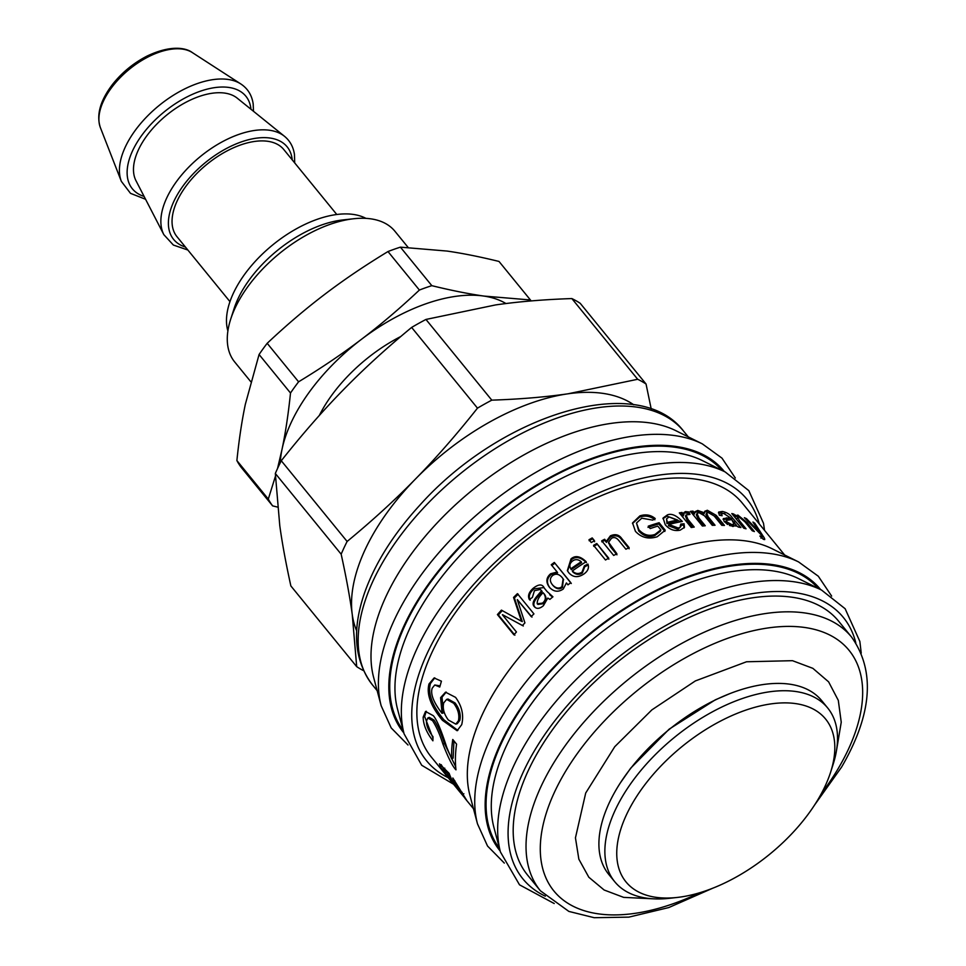 <?xml version="1.0" encoding="UTF-8"?>
<svg xmlns="http://www.w3.org/2000/svg" width="966" height="966" viewBox="0 0 966 966"><rect width="100%" height="100%" fill="white"/><g stroke="black" fill="none" stroke-linecap="round" stroke-linejoin="round"><path stroke-width="1.45" d="M677.178 897.45L669.341 898.32A137.426 74.08 -39.2 0 1 614.702 881.692L608.737 874.387A137.426 74.08 -39.2 0 1 636.739 761.003A137.426 74.08 -39.2 0 1 771.399 683.65A137.426 74.08 -39.2 0 1 821.728 700.664L827.681 707.969A137.426 74.08 -39.2 0 1 832.982 764.831L830.567 772.341A128.804 69.431 -39.2 0 1 677.178 897.45A128.804 69.431 -39.2 0 1 629.216 809.194A128.804 69.431 -39.2 0 1 778.427 703.103A128.804 69.431 -39.2 0 1 830.567 772.341M614.702 881.692A137.426 74.08 -39.2 0 1 642.704 768.308A137.426 74.08 -39.2 0 1 777.352 690.968A137.426 74.08 -39.2 0 1 827.681 707.969M633.817 404.826A180.932 97.53 140.8 0 0 568.056 393.79A180.932 97.53 140.8 0 0 415.621 478.87A180.932 97.53 140.8 0 0 352.252 614.497A180.932 97.53 140.8 0 0 356.695 630.858M637.681 379.276L568.056 393.79C545.259 397.074 519.829 399.2 491.791 400.153L425.958 319.444L495.582 304.93C518.38 301.646 543.81 299.52 571.848 298.566L637.681 379.276A204.2 110.076 140.8 0 1 646.049 384.021L580.216 303.312A204.2 110.076 140.8 0 0 571.848 298.566M651.241 409.089L646.049 384.021M477.482 408.147C456.652 434.471 436.028 458.041 415.621 478.87C395.239 499.748 372.405 520.614 347.12 541.467L281.275 460.746C302.116 434.422 322.729 410.852 343.147 390.022C363.518 369.145 386.352 348.279 411.637 327.426L477.482 408.147A204.2 110.076 140.8 0 1 491.791 400.153M341.167 554.206C346.142 576.835 349.837 596.928 352.252 614.497L356.695 666.649L290.863 585.939C285.888 563.311 282.193 543.206 279.778 525.649L275.334 473.485L341.167 554.206A204.2 110.076 140.8 0 1 347.12 541.467M356.695 666.649A204.2 110.076 140.8 0 0 363.627 670.694M425.958 319.444A204.2 110.076 140.8 0 0 411.637 327.426M281.275 460.746A204.2 110.076 140.8 0 0 275.334 473.485M400.757 336.53A112.008 60.375 140.8 0 0 319.311 415.489M280.261 462.786A146.47 78.958 -39.2 0 1 282.036 449.287A146.47 78.958 -39.2 0 1 361.634 339.175A146.47 78.958 -39.2 0 1 483.761 296.055A146.47 78.958 -39.2 0 1 505.955 303.541M419.389 290.054C399.815 308.456 380.568 324.817 361.634 339.175C342.737 353.556 321.726 367.768 298.591 381.811L267.184 343.304C286.757 324.902 306.017 308.528 324.938 294.183C343.848 279.802 364.858 265.59 387.982 251.546L419.389 290.054A164.993 88.944 -39.2 0 1 431.826 285.67L400.419 247.151L447.065 251.063C462.497 253.285 479.812 256.751 499.011 261.448L530.419 299.955A164.993 88.944 -39.2 0 1 531.143 300.933M530.419 299.955L483.761 296.055C468.341 293.833 451.025 290.368 431.826 285.67M387.982 251.546A164.993 88.944 -39.2 0 1 400.419 247.151M408.099 247.405L394.913 231.248A103.386 55.738 140.8 0 0 353.81 218.739A103.386 55.738 140.8 0 0 230.693 319.166A103.386 55.738 140.8 0 0 234.678 361.948L250.749 381.655M353.81 218.739L342.833 219.946A91.323 49.23 140.8 0 0 234.074 308.661L230.693 319.166M365.921 218.364A91.323 49.23 140.8 0 0 272.666 244.953A91.323 49.23 140.8 0 0 227.891 330.964M336.784 214.5L283.811 149.561A68.924 37.155 140.8 0 0 206.905 164.329A68.924 37.155 140.8 0 0 176.983 236.694L229.956 301.634M294.69 162.892L294.473 154.596C293.374 146.965 290.041 140.855 284.463 136.278L237.189 98.134A65.724 35.428 140.8 0 0 166.72 115.063A65.724 35.428 140.8 0 0 135.977 180.69L163.846 234.666L173.373 245.05L187.863 250.025M275.419 476.286L268.294 499.072L236.887 460.565A164.993 88.944 -39.2 0 0 241.21 467.375L272.629 505.882L277.544 507.078M236.887 460.565C239.037 439.639 241.85 420.886 245.34 404.295L259.081 354.51L290.5 393.017C288.351 413.943 285.525 432.696 282.036 449.287L277.532 468.522M259.081 354.51A164.993 88.944 -39.2 0 1 267.184 343.304M272.629 505.882A164.993 88.944 -39.2 0 1 268.294 499.072M290.5 393.017A164.993 88.944 -39.2 0 1 298.591 381.811M761.86 537.253L762.959 539.052M754.108 523.862L754.784 523.198L762.838 535.719C765.06 538.859 765.289 540.079 763.526 539.354L759.868 536.045L762.114 536.987L760.954 538.219M745.945 519.297L746.537 518.67L759.469 532.157L759.022 532.616L759.518 532.181L752.937 522.051A200.747 108.216 -39.2 0 1 754.784 523.198M760.858 537.168L761.208 536.782C762.548 537.507 762.415 536.734 760.81 534.464L744.363 517.704A200.747 108.216 -39.2 0 1 746.537 518.67M764.71 539.583L763.526 539.354M762.029 536.553L762.838 535.719M761.969 536.42L762.754 535.611M798.604 561.946A213.244 114.954 -39.2 0 0 582.583 624.905A213.244 114.954 -39.2 0 0 477.494 823.865L469.923 795.368A200.747 108.216 -39.2 0 1 568.853 608.073A200.747 108.216 -39.2 0 1 772.208 548.797L798.604 561.946L818.311 576.231L831.654 596.107M451.545 781.856L440.581 767.173L439.494 763.84L449.154 773.392A200.747 108.216 140.8 0 0 457.57 789.15C462.352 795.127 463.68 796.346 461.543 792.82L453.923 781.313L452.849 777.992L466.626 800.198L431.234 756.958A200.747 108.216 -39.2 0 1 518.392 546.213A200.747 108.216 -39.2 0 1 742.359 503.177L784.609 554.967M735.73 526.072L736.406 525.154L732.856 526.506L724.271 521.737L723.28 518.633L730.139 517.631L723.667 513.429L721.542 513.743L722.109 515.747L719.344 515.192L718.644 512.077L722.375 511.449C727.096 512.475 730.441 514.636 732.409 517.933L740.898 527.557A200.747 108.216 140.8 0 0 738.398 527.062L736.14 525.661M716.229 515.361L724.44 525.419A200.747 108.216 140.8 0 0 721.795 525.311L714.248 516.049L708.489 512.403L706.701 513.127L708.102 516.738L715.045 525.25A200.747 108.216 140.8 0 0 712.28 525.335L704.504 515.796L698.937 512.62L696.993 513.538L699.046 518.15L705.252 525.758A200.747 108.216 140.8 0 0 702.379 526.023L690.424 511.364A200.747 108.216 -39.2 0 1 693.008 511.123L694.663 513.163A200.747 108.216 -39.2 0 1 694.723 513.151L694.965 511.739L697.778 510.446L704.516 512.849L704.757 511.268L707.366 510.265L716.229 515.361L715.383 516.665L722.447 525.335M685.474 511.582L689.108 512.016L689.978 514.407L686.053 514.914L687.949 519.37L694.228 527.062A200.747 108.216 140.8 0 0 691.282 527.533L679.327 512.874A200.747 108.216 -39.2 0 1 682.02 512.451L683.807 514.649A200.747 108.216 -39.2 0 1 683.88 514.636L683.916 512.56L685.474 511.582L684.858 512.874L688.456 513.308L689.108 512.016M572.319 570.966L572.717 571.824C575.833 574.782 579.045 575.168 582.353 572.983L584.732 566.752L588.197 565.001L587.908 564.059C589.308 567.875 587.896 571.244 583.669 574.154C577.849 577.885 572.874 577.402 568.745 572.693L567.356 570.604L570.991 558.916C575.229 555.16 580.276 556.09 586.157 561.693A200.747 108.216 140.8 0 0 572.319 570.966C575.434 573.925 578.658 574.299 581.991 572.101L584.406 565.835L587.908 564.059L588.113 564.639M547.01 591.446L552.938 596.795A200.747 108.216 140.8 0 0 549.883 599.379L547.807 598.075L543.399 605.694C539.644 608.87 536.613 609.184 534.307 606.636C532.049 604.342 532.966 600.84 537.072 596.107L541.503 590.757L540.368 589.453L534.44 590.685L532.399 597.386L529.404 599.596C527.533 596.01 528.8 592.23 533.196 588.27C538.726 583.947 542.409 583.887 544.269 588.101L547.01 591.446M535.164 607.469L535.055 607.203C532.797 604.921 533.703 601.42 537.772 596.734L542.155 591.409L540.731 589.84M543.508 587.219L544.269 588.101M517.414 593.655L533.932 613.893A200.747 108.216 140.8 0 0 531.179 616.586L517.353 599.632A200.747 108.216 140.8 0 0 517.293 599.693L524.924 622.901A200.747 108.216 140.8 0 0 522.413 625.521L502.477 614.678A200.747 108.216 140.8 0 0 502.405 614.762L516.448 631.993A200.747 108.216 140.8 0 0 513.924 634.831L497.418 614.581A200.747 108.216 -39.2 0 1 501.402 610.126L521.374 621.186A200.747 108.216 -39.2 0 1 521.435 621.126L513.562 597.423A200.747 108.216 -39.2 0 1 517.414 593.655M463.849 793.714L462.473 794.764L461.543 792.82L462.219 792.325M452.764 739.473L456.58 744.146A200.747 108.216 140.8 0 0 455.976 769.854C452.68 766.581 448.333 757.996 442.935 744.11C439.663 733.991 436.185 726.166 432.526 720.636L427.805 718.004L426.429 721.264C426.392 725.889 428.578 731.045 433.01 736.732L432.901 740.813C426.525 732.482 423.277 724.597 423.168 717.158L425.523 711.459L433.239 715.661C436.511 719.054 441.039 729.668 446.823 747.515L451.665 758.853A200.747 108.216 -39.2 0 1 452.764 739.473M442.017 713.355A200.747 108.216 -39.2 0 1 442.042 713.246L440.605 697.645L445.519 692.199L455.554 697.355C461.941 706.061 463.994 715.166 461.712 724.669L457.111 730.731L442.464 720.346C430.764 706.206 426.284 694.071 429.013 683.928L434.096 677.963L441.426 681.187L439.747 687.043L434.76 684.991L432.188 688.203C430.305 694.023 433.589 702.403 442.017 713.355L443.454 712.872L442.042 713.246M554.303 562.441L570.821 582.691A200.747 108.216 140.8 0 0 567.96 584.828L566.438 582.957A200.747 108.216 140.8 0 0 566.378 583.005L563.287 588.994C558.372 592.412 553.76 591.868 549.485 587.364C545.693 582.22 546.08 577.68 550.644 573.756L557.092 572.041A200.747 108.216 -39.2 0 1 557.165 571.993L551.248 564.736A200.747 108.216 -39.2 0 1 554.303 562.441L571.292 583.5M596.771 543.508L608.725 558.167A200.747 108.216 140.8 0 0 605.501 559.99L593.547 545.331A200.747 108.216 -39.2 0 1 596.771 543.508L608.87 559.193M592.206 537.917L594.501 540.731A200.747 108.216 140.8 0 0 591.277 542.554L588.982 539.74A200.747 108.216 -39.2 0 1 592.206 537.917L594.645 541.757M621.802 538.642L629.168 547.674A200.747 108.216 140.8 0 0 625.908 549.219L618.626 540.308C616.272 537.531 613.881 536.867 611.466 538.328L608.568 542.264L616.888 553.76A200.747 108.216 140.8 0 0 613.676 555.45L601.721 540.803A200.747 108.216 -39.2 0 1 604.619 539.257L606.31 541.334A200.747 108.216 -39.2 0 1 606.382 541.298L610.391 535.84C615.257 533.691 619.061 534.621 621.802 538.642L621.766 539.753L629.132 548.785M659.114 522.715L665.224 530.201L657.206 536.758C648.548 539.463 641.291 537.651 635.435 531.324L632.537 522.944L639.878 515.892C645.65 513.972 650.77 514.854 655.226 518.549L652.738 520.131L641.762 518.187L636.497 523.017L638.876 529.742C643.646 534.971 649.043 536.516 655.069 534.391L660.853 529.863L657.786 526.108A200.747 108.216 140.8 0 0 650.227 528.571L648.258 526.168A200.747 108.216 -39.2 0 1 659.114 522.715L658.752 523.946L664.862 531.445M667.47 514.866C671.563 513.248 676.514 515.446 682.322 521.459A200.747 108.216 140.8 0 0 668.858 524.466L678.47 528.112L680.897 526.458L680.74 524.067L684.085 523.777L684.459 527.351L680.149 530.165C674.401 531.348 669.45 529.561 665.284 524.792L663.087 518.018L667.47 514.866L667.011 516.122L680.933 521.725M734.788 517.208L737.795 515.011L747.02 522.546L754.386 531.566A200.747 108.216 140.8 0 0 752.236 530.769L744.955 521.845L739.087 517.015L737.541 517.088L739.521 520.795L746.054 528.813A200.747 108.216 140.8 0 0 743.772 528.221L731.817 513.562A200.747 108.216 -39.2 0 1 733.882 514.093L735.573 516.17A200.747 108.216 -39.2 0 1 735.621 516.182L735.706 515.035M735.585 516.025L738.096 516.858M737.541 517.088L736.623 519.454M734.764 517.172L735.573 516.17M733.073 515.095L733.882 514.093M662.942 518.657L667.011 516.122M680.233 525.335L683.554 525.057L684.121 527.967M668.858 524.466L668.448 525.721L677.999 529.38L680.897 526.458M666.564 518.814L666.951 523.62A199.032 107.286 -39.2 0 1 677.045 521.278L677.564 520.01L669.136 516.895L666.564 518.814L667.373 522.365A200.747 108.216 -39.2 0 1 677.564 520.01M666.951 523.62L667.373 522.365M683.554 525.057L684.085 523.777M647.993 527.376L658.752 523.946M636.497 523.017L638.683 530.914C643.453 536.154 648.826 537.712 654.791 535.599L660.515 531.095L660.853 529.863M632.476 523.524L639.613 517.1C645.336 515.192 650.42 516.098 654.863 519.793M601.818 541.841L604.692 540.32L606.455 542.361L610.415 536.927C615.233 534.802 619.025 535.744 621.766 539.753M608.652 542.795L610.415 546.804L616.96 554.81M606.455 542.361L606.382 541.298M606.382 542.397L606.31 541.334M604.692 540.32L604.619 539.257M589.163 540.755L592.351 538.943M593.716 546.345L596.916 544.534M551.743 565.521L554.774 563.263M550.089 588.065C546.297 582.933 546.659 578.405 551.175 574.516L557.587 572.826L557.165 571.993M552.781 585.215L553.095 585.613C556.38 589.103 559.507 589.719 562.454 587.449L563.359 579.31M553.095 585.613L552.516 584.889C555.812 588.379 558.952 588.97 561.922 586.688L563.13 578.912L562.236 577.668C559.121 573.961 555.909 573.261 552.612 575.543C549.654 578.199 549.618 581.315 552.516 584.889L552.926 585.42M557.587 572.826L557.092 572.041M440.061 685.872L434.76 684.991M457.824 730.429L443.901 719.827C432.2 705.687 427.709 693.588 430.425 683.53L434.772 677.854M443.479 712.763L442.005 697.247L446.207 692.079M455.807 724.138L457.244 723.691L459.828 720.394C461.06 714.683 459.478 708.863 455.083 702.958L448.007 699.022L446.63 699.384L443.696 702.958C442.464 708.464 444.022 714.152 448.357 720.02L455.807 724.138L458.415 720.793C459.671 715.033 458.101 709.201 453.694 703.284L446.63 699.384M451.665 758.853L453.126 758.117L453.948 740.91M432.949 738.121L424.629 716.482L426.296 711.266M455.674 766.726L444.396 743.397C441.124 733.339 437.646 725.551 433.975 720.02L429.242 717.376L427.805 718.004M443.648 768.827L441.172 764.625M444.746 768.175L443.14 769.19L443.805 771.134L454.165 784.972A200.747 108.216 -39.2 0 1 447.463 773.331L443.14 769.19M448.514 772.607L447.463 773.331M454.793 780.709L453.923 781.313M521.374 621.186L522.304 621.585L514.383 597.93L518.199 594.199M514.89 635.193L498.371 614.944L502.32 610.536M523.306 625.968L502.477 614.678M531.988 617.105L517.353 599.632M514.383 597.93L513.562 597.423M522.304 621.585L521.435 621.126M498.371 614.944L497.418 614.581M550.016 594.959L552.576 597.097M530.153 600.176C528.281 596.59 529.525 592.834 533.884 588.91L543.822 587.57M537.965 604.402L543.17 603.75C546.418 601.118 546.853 597.954 544.486 594.259L543.097 592.713C538.895 596.795 536.939 600.49 537.241 603.81L538.002 604.45M537.241 603.81L542.469 603.122C545.742 600.466 546.201 597.29 543.822 593.607L543.097 592.713M542.155 591.409L541.503 590.757M537.772 596.734L537.072 596.107M567.573 571.015L571.353 559.809C575.543 556.078 580.578 557.02 586.447 562.623M570.604 568.431L571.232 569.638A199.032 107.286 -39.2 0 1 581.556 562.647L581.242 561.729C578.248 559.242 575.386 558.976 572.657 560.956C569.698 563.238 569.095 565.847 570.821 568.781A200.747 108.216 -39.2 0 1 581.242 561.729M571.232 569.638L570.785 568.853M584.732 566.752L584.406 565.835M683.735 513.308L684.858 512.874M680.185 513.924L681.428 513.731L683.216 515.941L683.88 514.636M686.053 514.914L685.449 516.206L687.357 520.65L692.779 527.291M688.456 513.308L688.77 514.154M683.216 515.941L683.807 514.649M681.428 513.731L682.02 512.451M704.516 512.028L706.557 511.569L715.383 516.665M694.735 512.463L697.041 511.751L703.743 514.154L704.516 512.849M691.354 512.511L692.32 512.427L693.974 514.467L694.723 513.151M696.993 513.538L696.293 514.83L698.37 519.454L703.622 525.902M706.701 513.127L705.929 514.431L707.329 518.042L713.246 525.299M693.974 514.467L694.663 513.163M692.32 512.427L693.008 511.123M732.578 520.626L736.358 525.226M723.099 519.418L729.173 518.923L730.139 517.631L731.733 519.599L726.432 520.336L726.963 521.942L731.842 524.623L734.075 524.127L731.733 519.599M718.426 512.861L724.898 513.683M721.542 513.743L720.539 515.421M729.475 525.576L733.109 525.432L734.075 524.127M726.432 520.336L725.526 521.628L727.374 524.466M725.502 519.092L726.432 517.8M851.529 637.017A200.747 108.216 -39.2 0 0 627.562 680.052A200.747 108.216 -39.2 0 0 540.405 890.797L527.557 875.051A200.747 108.216 -39.2 0 1 614.726 664.306A200.747 108.216 -39.2 0 1 838.693 621.271L851.529 637.017C875.534 670.899 872.226 714.248 841.615 767.052L814.531 805.076M702.282 443.853A213.244 114.954 -39.2 0 0 486.26 506.812A213.244 114.954 -39.2 0 0 381.172 705.772L373.6 677.275A200.747 108.216 -39.2 0 1 472.531 489.979A200.747 108.216 -39.2 0 1 675.886 430.703L702.282 443.853L721.988 458.138L735.319 478.013M292.239 159.897A73.235 39.473 140.8 0 0 292.094 158.69A73.235 39.473 140.8 0 0 204.659 163.169A73.235 39.473 140.8 0 0 185.412 247.03M284.463 136.278A78.331 42.226 140.8 0 0 200.481 156.444A78.331 42.226 140.8 0 0 163.846 234.666M250.955 109.243A73.235 39.473 140.8 0 0 250.822 108.071A73.235 39.473 140.8 0 0 163.411 112.539A73.235 39.473 140.8 0 0 144.091 196.4M253.466 111.271L253.189 103.99C251.921 95.248 247.791 88.57 240.8 83.945A78.234 42.166 140.8 0 0 158.992 105.584A78.234 42.166 140.8 0 0 121.354 181.379L130.507 193.345L145.576 199.274M121.354 181.379L100.379 127.584A60.218 32.458 -39.2 0 1 129.347 69.25A60.218 32.458 -39.2 0 1 192.331 52.587L240.8 83.945M746.247 523.415L747.02 522.546M736.732 516.279L737.795 515.011M738.616 521.906L739.521 520.795M677.999 529.38L678.47 528.112M654.791 535.599L655.069 534.391M638.683 530.914L638.876 529.742M639.613 517.1L639.878 515.892M610.415 536.927L610.391 535.84M610.415 546.804L610.343 545.742M562.454 587.449L561.922 586.688M551.175 574.516L550.644 573.756M459.828 720.394L458.415 720.793M430.425 683.53L429.013 683.928M443.901 719.827L442.464 720.346M442.005 697.247L440.605 697.645M424.629 716.482L423.168 717.158M433.975 720.02L432.526 720.636M444.396 743.397L442.935 744.11M441.957 766.147L440.581 767.173M520.771 617.189L519.913 616.719M544.486 594.259L543.822 593.607M543.17 603.75L542.469 603.122M533.884 588.91L533.196 588.27M540.127 594.03L539.451 593.39M571.353 559.809L570.991 558.916M582.353 572.983L581.991 572.101M687.357 520.65L687.949 519.37M706.557 511.569L707.366 510.265M697.041 511.751L697.778 510.446M698.37 519.454L699.046 518.15M707.329 518.042L708.102 516.738M734.16 522.57L735.138 521.278M730.924 525.915L731.842 524.623M726.07 523.234L726.963 521.942M731.431 519.213L732.409 517.933M721.433 512.741L722.375 511.449M727.507 519.08L728.461 517.788M500.183 851.022A206.784 111.464 -39.2 0 1 589.731 633.672A206.784 111.464 -39.2 0 1 820.653 589.622M499.482 848.389A205.698 110.885 -39.2 0 1 590.105 634.119A205.698 110.885 -39.2 0 1 818.214 588.403M821.535 590.057A213.244 114.954 -39.2 0 0 605.525 653.028A213.244 114.954 -39.2 0 0 500.424 851.964L493.904 827.379A202.462 109.134 -39.2 0 1 593.679 638.502A202.462 109.134 -39.2 0 1 798.761 578.719L821.535 590.057L845.141 608.737L859.849 641.424L861.237 653.125M545.307 896.17A206.784 111.464 -39.2 0 1 612.673 661.782A206.784 111.464 -39.2 0 1 855.816 642.909M448.127 777.666A206.784 111.464 -39.2 0 1 516.339 543.689A206.784 111.464 -39.2 0 1 759.252 523.886M725.2 471.963L702.439 460.625A202.462 109.134 -39.2 0 0 497.357 520.408A202.462 109.134 -39.2 0 0 397.569 709.285L404.102 733.87A213.244 114.954 -39.2 0 1 509.203 534.935A213.244 114.954 -39.2 0 1 725.2 471.963L748.819 490.643L763.514 523.331L764.541 530.37M403.148 730.296A205.698 110.885 -39.2 0 1 493.783 516.025A205.698 110.885 -39.2 0 1 721.88 470.309M403.848 732.928A206.784 111.464 -39.2 0 1 493.409 515.578A206.784 111.464 -39.2 0 1 724.331 471.529M377.151 690.654L372.526 684.979A200.747 108.216 -39.2 0 1 459.683 474.234A200.747 108.216 -39.2 0 1 683.65 431.198L688.287 436.874M699.758 892.729A190.411 102.638 -39.2 0 1 543.278 824.107A190.411 102.638 -39.2 0 1 760.58 629.192A190.411 102.638 -39.2 0 1 838.222 768.538A190.411 102.638 -39.2 0 1 821.402 793.509M100.379 127.584C96.165 114.978 100.235 100.561 112.587 84.344C122.066 72.438 133.574 63.007 147.134 56.04C171.115 44.593 186.293 47.926 192.331 52.587M654.284 898.863L623.662 897.378L604.124 890L588.825 877.237L578.851 859.197L575.446 837.848L585.71 793.014L614.762 746.682L651.869 709.889L695.351 680.933L746.525 661.77L792.482 660.684L812.865 668.339L828.611 681.851L838.307 700.386L841.241 722.218L836.556 750.184M620.293 782.979L630.677 768.187L669.148 729.161L715.263 699.855L729.825 693.624M473.485 808.747L465.02 798.387M608.628 543.315L608.568 542.264M563.625 579.709L563.13 578.912M550.354 595.334L549.714 594.633M541.02 590.105L540.368 589.453M477.494 823.865L487.528 846.035L504.324 863.097M500.424 851.964L519.515 884.82L554.23 903.536M404.102 733.87L421.695 765.253L453.416 784.15M381.172 705.772L391.206 727.941L408.002 745.003M372.526 684.979C354.353 660.986 351.672 630.339 364.496 593.052C375.037 563.275 393.452 534.017 419.727 505.29C500.436 414.849 638.019 371.065 683.65 431.198M540.405 890.797L568.877 911.421L594.187 917.7L628.842 917.132L668.786 907.557L712.461 888.334"/></g></svg>
